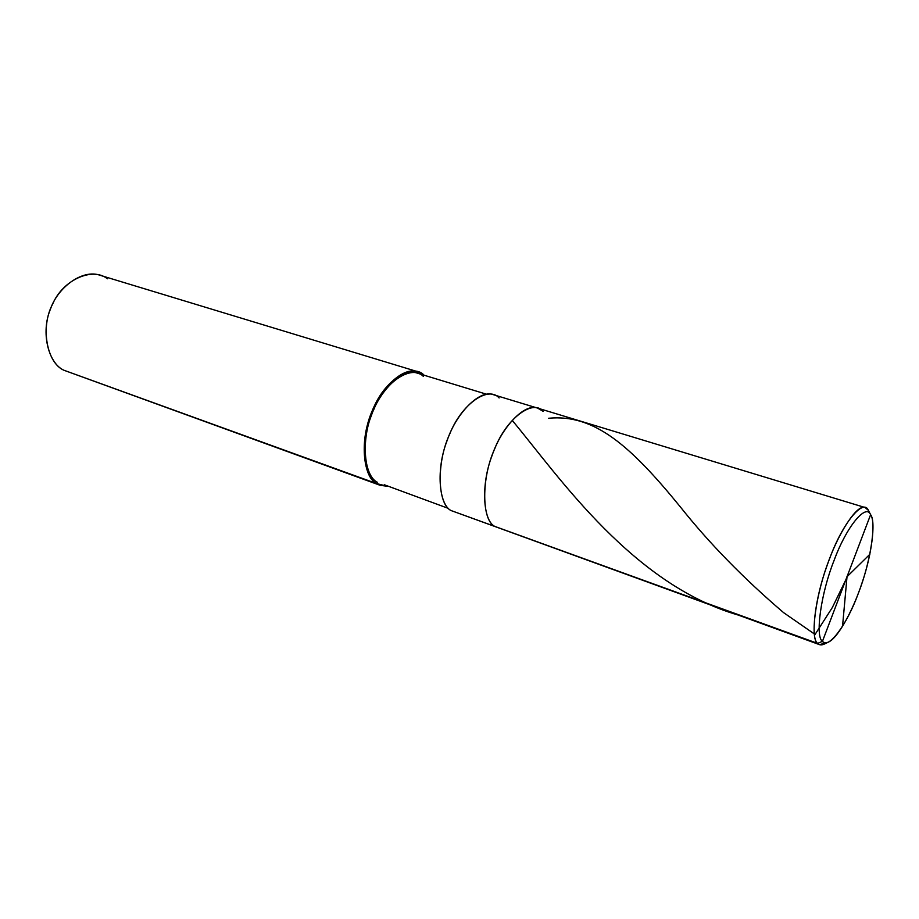 <?xml version="1.0" encoding="UTF-8"?>
<svg xmlns="http://www.w3.org/2000/svg" width="919" height="919" viewBox="0 0 919 919"><rect width="100%" height="100%" fill="white"/><g stroke="black" fill="none" stroke-linecap="round" stroke-linejoin="round"><path stroke-width="1.38" d="M828.57 642.025L824.354 644.058C821.529 645.356 819.3 645.149 817.669 643.415L494.698 526.369C481.602 520.12 481.188 478.052 494.732 448.748C506.702 418.145 532.963 398.812 543.14 411.356C532.963 398.812 506.702 418.145 494.732 448.748C481.188 478.052 481.602 520.12 494.698 526.369L817.669 643.415L822.459 641.301L870.615 514.663C876.818 522.222 870.144 563.577 858.392 593.157C847.421 623.702 828.41 649.951 822.459 641.301C823.987 642.967 826.089 643.174 828.754 641.944C838.599 637.304 853.762 608.481 861.988 583.06C871.649 555.076 875.796 522.865 870.925 515.226L870.833 515.065M868.34 510.309L865.147 507.541C857.048 503.497 837.485 534.387 826.893 566.047C814.521 599.981 810.501 638.958 817.669 643.415C809.662 638.854 815.842 592.812 829.673 558.488C842.62 522.968 863.469 497.983 868.34 510.309L870.615 514.663C866.02 503.038 846.296 526.909 834.015 560.613C820.92 593.18 814.946 636.901 822.459 641.301C814.946 636.901 820.92 593.18 834.015 560.613C846.296 526.909 866.02 503.038 870.615 514.663L822.459 641.301L817.669 643.415L819.518 644.644L826.595 642.668M494.698 526.369L501.142 528.701L494.698 526.369C482.9 520.43 480.729 484.52 492.159 455.273C501.383 427.783 524.358 402.74 537.661 408.128C524.358 402.74 501.383 427.783 492.159 455.273C480.729 484.52 482.9 520.43 494.698 526.369L451.057 510.55L494.698 526.369M819.518 644.644L457.765 512.986M448.529 508.46L384.291 484.761M380.098 485.289L63.79 370.196L380.098 485.289L387.209 486.266L376.675 483.589L377.272 482.222C364.521 476.019 360.662 442.223 371.425 415.377C379.926 390.081 403.108 367.6 417.479 373.206L486.553 394.228M423.429 376.457C411.999 364.292 385.084 381.339 373.838 409.426C360.857 436.226 363.143 475.663 377.272 482.222L376.675 483.589L72.141 373.229M543.14 411.356L537.661 408.128L493.377 394.688C479.523 389.162 456.226 413.458 447.185 440.385C435.893 469.012 438.765 504.462 451.057 510.55C437.41 504.129 436.249 462.636 449.724 434.009C461.545 404.05 488.345 385.429 499.12 397.961M376.675 483.589C362.166 476.892 359.8 436.422 373.125 408.909C384.682 380.064 412.298 362.603 424.015 375.113L417.881 371.758C403.142 366.015 379.363 389.082 370.644 415.055C359.593 442.613 363.591 477.26 376.675 483.589M107.397 278.779C92.727 266.717 63.02 279.675 52.705 303.925C40.229 326.842 46.651 362.718 63.79 370.196C48.305 363.2 40.574 332.276 50.465 309.094C57.874 287.107 82.618 268.934 100.056 275.275L417.881 371.758M846.836 576.902L869.856 554.295M608.998 567.793L579.188 556.983M846.985 577.109L842.528 626.471M743.172 616.419C634.225 587.701 558.247 475.537 512.595 420.833M846.744 577.925L832.327 607.539L815.073 634.443L783.631 612.663C743.62 578.488 709.181 543.221 680.313 506.863C630.227 445.416 594.237 413.826 548.563 418.271M865.147 507.541L537.661 408.128"/></g></svg>
